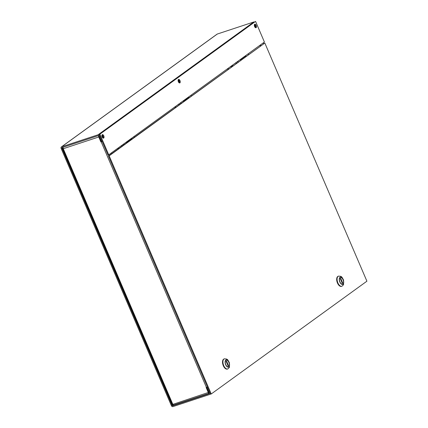 <?xml version="1.0" encoding="UTF-8"?>
<svg xmlns="http://www.w3.org/2000/svg" width="428" height="428" viewBox="0 0 428 428"><rect width="100%" height="100%" fill="white"/><g stroke="black" fill="none" stroke-linecap="round" stroke-linejoin="round"><path stroke-width="0.64" d="M126.592 142.915A1.605 1.354 -125.9 0 0 126.453 142.358L131.519 138.688A1.605 1.354 -125.9 0 1 131.658 139.244M126.33 142.069L126.453 142.358M131.396 138.399L131.519 138.688M240.755 60.214A1.605 1.354 -125.9 0 0 240.616 59.658L245.677 55.988A1.605 1.354 -125.9 0 1 245.816 56.544M240.493 59.369L240.616 59.658M245.56 55.699L245.677 55.988M183.671 101.564A1.605 1.354 -125.9 0 0 183.537 101.008L188.598 97.338A1.605 1.354 -125.9 0 1 188.737 97.894M183.414 100.719L183.537 101.008M188.475 97.049L188.598 97.338M254.585 26.541A1.856 0.963 -108.3 0 1 254.81 24.198A1.856 0.963 -108.3 0 1 256.308 25.653A1.856 0.963 -108.3 0 1 255.976 27.718A1.856 0.963 -108.3 0 1 254.585 26.541M255.564 27.697A1.856 0.963 71.7 0 0 255.586 25.894A1.856 0.963 71.7 0 0 254.494 24.46M179.348 82.909A1.856 0.963 71.7 0 0 179.369 81.106A1.856 0.963 71.7 0 0 178.283 79.672M103.137 138.121A1.856 0.963 71.7 0 0 103.153 136.318A1.856 0.963 71.7 0 0 102.067 134.884M255.564 21.4L99.168 134.413L108.017 155.054L108.739 154.818L264.413 42.04L255.564 21.4L99.89 134.173L108.739 154.818M178.369 81.753A1.856 0.963 -108.3 0 1 178.594 79.41A1.856 0.963 -108.3 0 1 180.092 80.865A1.856 0.963 -108.3 0 1 179.76 82.93A1.856 0.963 -108.3 0 1 178.369 81.753M102.153 136.965A1.856 0.963 -108.3 0 1 102.378 134.622A1.856 0.963 -108.3 0 1 103.881 136.077A1.856 0.963 -108.3 0 1 103.544 138.142A1.856 0.963 -108.3 0 1 102.153 136.965M99.168 134.413L99.89 134.173M123.435 144.172A1.284 1.081 54.1 0 1 123.639 145.055M122.467 145.905A1.284 1.081 54.1 0 1 121.691 145.434M123.655 144.011A1.605 1.354 54.1 0 1 123.938 144.841M122.167 146.119A1.605 1.354 54.1 0 1 121.466 145.595M118.246 148.96A9.175 7.731 54.1 0 1 117.7 148.323M118.187 147.97A8.464 7.132 -125.9 0 0 118.738 148.602M134.034 136.489A1.605 1.354 54.1 0 1 134.317 137.324M131.498 138.33A1.605 1.354 54.1 0 1 131.781 139.159M126.469 143.006A1.605 1.354 -125.9 0 0 126.19 142.176M237.594 61.472A1.284 1.081 54.1 0 1 237.802 62.354M236.625 63.205A1.284 1.081 54.1 0 1 235.849 62.734M237.813 61.311A1.605 1.354 54.1 0 1 238.096 62.14M236.331 63.419A1.605 1.354 54.1 0 1 235.63 62.895M232.409 66.26A9.175 7.731 54.1 0 1 231.858 65.623M232.345 65.27A8.464 7.132 -125.9 0 0 232.902 65.901M248.192 53.789A1.605 1.354 54.1 0 1 248.475 54.623M245.656 55.629A1.605 1.354 54.1 0 1 245.94 56.459M240.632 60.305A1.605 1.354 -125.9 0 0 240.349 59.471M180.514 102.822A1.284 1.081 54.1 0 1 180.723 103.704M179.546 104.555A1.284 1.081 54.1 0 1 178.77 104.084M180.734 102.661A1.605 1.354 54.1 0 1 181.017 103.49M179.252 104.769A1.605 1.354 54.1 0 1 178.551 104.245M175.33 107.61A9.175 7.731 54.1 0 1 174.779 106.973M175.266 106.62A8.464 7.132 -125.9 0 0 175.822 107.251M191.113 95.139A1.605 1.354 54.1 0 1 191.396 95.974M188.577 96.979A1.605 1.354 54.1 0 1 188.86 97.809M183.553 101.655A1.605 1.354 -125.9 0 0 183.27 100.821M366.908 281.191L264.841 43.051L109.167 155.824L211.234 393.963L366.908 281.191M211.234 393.963L210.512 394.199L108.445 156.06L264.841 43.051M108.445 156.06L109.167 155.824M227.664 369A5.35 2.787 -108.3 0 1 227.589 369.027A5.35 2.787 -108.3 0 1 223.416 365.228A5.35 2.787 -108.3 0 1 223.823 359.071A5.35 2.787 -108.3 0 1 224.235 358.862A5.35 2.787 -108.3 0 1 224.309 358.841M225.866 360.114A3.697 1.926 71.7 0 0 225.176 362.687A3.697 1.926 71.7 0 0 228.472 366.994A3.697 1.926 71.7 0 0 229.141 362.88A3.697 1.926 71.7 0 0 226.15 359.969A3.697 1.926 71.7 0 0 225.866 360.114M225.947 360.05L226.161 360.167A3.51 1.824 -108.3 0 1 227.493 360.494A3.51 1.824 -108.3 0 1 229.242 365.774A3.51 1.824 -108.3 0 1 228.873 366.496L228.386 367.01A3.686 1.921 -108.3 0 1 228.322 367.031L228.322 367.031M226.011 360.028L226.011 360.028A3.686 1.921 -108.3 0 1 226.011 360.028A3.686 1.921 -108.3 0 1 227.359 360.387A3.686 1.921 -108.3 0 1 227.429 360.44M229.215 365.854A3.686 1.921 -108.3 0 1 229.194 365.94A3.686 1.921 -108.3 0 1 228.798 366.705M228.386 367.01L228.461 366.796A3.51 1.824 -108.3 0 1 225.781 364.592A3.51 1.824 -108.3 0 1 225.749 360.467L225.535 360.355M228.509 365.646L228.097 365.945L226.112 361.318L226.524 361.018L228.509 365.646L228.033 365.806M228.461 366.796L228.873 366.496M225.749 360.467L226.161 360.167M223.844 359.055A5.291 2.755 71.7 0 0 223.55 359.226A5.291 2.755 71.7 0 0 223.106 365.212A5.291 2.755 71.7 0 0 227.161 369.102M341.822 286.3A5.35 2.787 -108.3 0 1 341.753 286.327A5.35 2.787 -108.3 0 1 337.574 282.528A5.35 2.787 -108.3 0 1 337.986 276.37A5.35 2.787 -108.3 0 1 338.393 276.162A5.35 2.787 -108.3 0 1 338.468 276.14M340.03 277.414A3.697 1.926 71.7 0 0 339.34 279.987A3.697 1.926 71.7 0 0 342.63 284.294A3.697 1.926 71.7 0 0 343.299 280.18A3.697 1.926 71.7 0 0 340.314 277.269A3.697 1.926 71.7 0 0 340.03 277.414M340.11 277.349L340.324 277.467A3.51 1.824 -108.3 0 1 341.656 277.793A3.51 1.824 -108.3 0 1 343.4 283.074A3.51 1.824 -108.3 0 1 343.037 283.796L342.544 284.304A3.686 1.921 -108.3 0 1 342.48 284.331L342.48 284.331M340.169 277.328L340.169 277.328A3.686 1.921 -108.3 0 1 341.523 277.686A3.686 1.921 -108.3 0 1 341.587 277.74M343.374 283.154A3.686 1.921 -108.3 0 1 343.352 283.24A3.686 1.921 -108.3 0 1 342.962 284.005M342.544 284.304L342.619 284.096A3.51 1.824 -108.3 0 1 339.939 281.892A3.51 1.824 -108.3 0 1 339.907 277.767L339.693 277.654M342.673 282.945L342.256 283.245L340.271 278.617L340.688 278.312L342.673 282.945L342.197 283.106M342.619 284.096L343.037 283.796M339.907 277.767L340.324 277.467M338.008 276.354A5.291 2.755 71.7 0 0 337.708 276.525A5.291 2.755 71.7 0 0 337.264 282.512A5.291 2.755 71.7 0 0 341.325 286.396M254.393 21.967A1.273 1.07 -125.9 0 0 253.809 21.978L217.301 34.037L61.627 146.809L98.135 134.75A1.273 1.07 54.1 0 1 99.665 135.569L102.067 141.176L101.345 141.417L98.943 135.81A0.38 0.321 54.1 0 0 98.483 135.564L61.974 147.623A0.38 0.321 54.1 0 0 61.814 148.072L172.168 405.546A0.38 0.321 -125.9 0 0 172.623 405.787L173.624 405.065M61.627 146.809A1.273 1.07 -125.9 0 0 61.092 148.307L171.441 405.781A1.273 1.07 -125.9 0 0 172.971 406.6L209.479 394.541A1.273 1.07 54.1 0 0 209.731 394.413L210.399 393.931M207.521 387.217L206.89 387.677L207.612 387.436L210.014 393.043A1.273 1.07 54.1 0 1 209.731 394.413M206.89 387.677L209.292 393.284A0.38 0.321 -125.9 0 1 209.131 393.728L172.623 405.787M61.375 146.938L217.049 34.165A1.273 1.07 54.1 0 1 217.301 34.037M254.933 27.162A1.006 0.524 71.7 0 0 254.986 27.151A1.006 0.524 71.7 0 0 255.061 27.108A1.006 0.524 71.7 0 0 255.136 25.953A1.006 0.524 71.7 0 0 254.355 25.241A1.006 0.524 71.7 0 0 254.307 25.263M178.717 82.374A1.006 0.524 71.7 0 0 178.77 82.363A1.006 0.524 71.7 0 0 178.845 82.32A1.006 0.524 71.7 0 0 178.925 81.165A1.006 0.524 71.7 0 0 178.139 80.453A1.006 0.524 71.7 0 0 178.091 80.475M102.506 137.586A1.006 0.524 71.7 0 0 102.554 137.575A1.006 0.524 71.7 0 0 102.629 137.532A1.006 0.524 71.7 0 0 102.709 136.377A1.006 0.524 71.7 0 0 101.923 135.665A1.006 0.524 71.7 0 0 101.875 135.687M259.908 45.304L260.245 46.096M228.199 68.277L228.536 69.069M227.905 69.523L227.568 68.731M260.54 44.849L260.877 45.636M98.697 135.569A1.273 0.663 71.7 0 0 98.761 136.987L100.89 141.957L102.185 141.449M63.018 147.253L63.264 148.714L62.643 148.307L62.975 148.061M102.121 141.304L101.281 141.673L99.141 136.27M172.821 404.38L208.276 392.497A1.273 0.663 71.7 0 0 209.228 393.305A1.273 0.663 71.7 0 0 209.292 393.279M98.761 136.987L63.264 148.714L172.778 404.225L172.447 404.508L172.778 404.225L173.458 405.118L209.228 393.305M206.59 387.377L208.918 392.465M172.259 404.546L62.558 148.586L63.012 148.184M101.281 141.673L100.89 141.957M208.276 392.497L206.146 387.527L206.435 387.436L101.185 141.861M207.436 387.024L206.435 387.436M111.692 153.711L111.35 152.924M224.235 358.862L224.379 358.814A5.35 2.787 71.7 0 0 223.411 364.768A5.35 2.787 71.7 0 0 227.733 368.979L227.589 369.027M228.793 366.946A3.804 1.98 71.7 0 0 228.006 360.708A3.804 1.98 71.7 0 0 225.128 362.789A3.804 1.98 71.7 0 0 228.793 366.946M338.393 276.162L338.537 276.114A5.35 2.787 71.7 0 0 337.574 282.068A5.35 2.787 71.7 0 0 341.897 286.279L341.753 286.327M342.956 284.245A3.804 1.98 71.7 0 0 342.165 278.007A3.804 1.98 71.7 0 0 339.292 280.089A3.804 1.98 71.7 0 0 342.956 284.245M98.135 134.75L253.809 21.978M61.814 148.072L62.814 147.344M173.067 404.888L172.168 405.546M231.318 66.014L231.66 66.805M230.885 66.329L231.222 67.121M263.225 42.902L263.562 43.688M109.001 155.658L108.653 154.845M224.379 358.814L226.54 359.012C227.204 359.82 227.017 358.092 229.392 362.757L229.397 367.443L227.733 368.979M338.537 276.114L340.699 276.311C341.362 277.119 341.18 275.391 343.556 280.056L343.561 284.738L341.897 286.279M263.723 43.576L263.386 42.789"/></g></svg>
